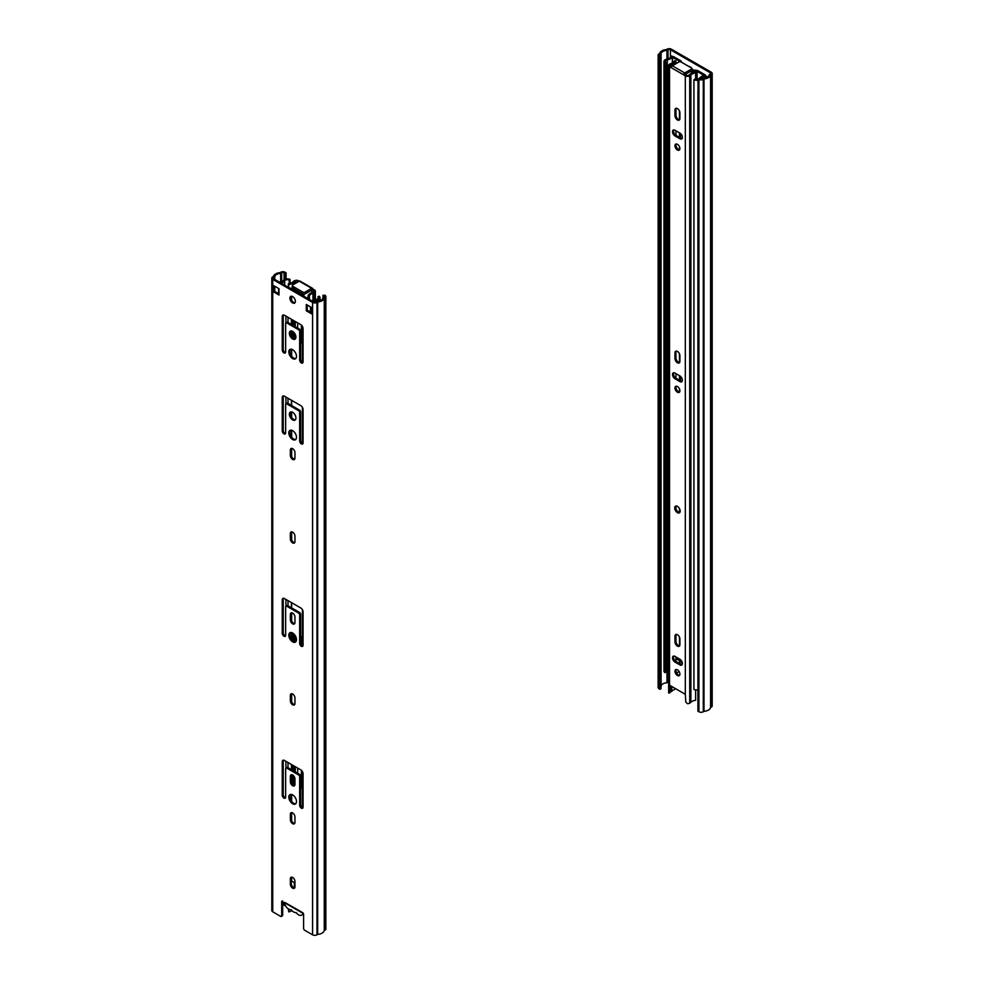 <?xml version="1.0" encoding="UTF-8"?>
<svg xmlns="http://www.w3.org/2000/svg" width="984" height="984" viewBox="0 0 984 984"><rect width="100%" height="100%" fill="white"/><g stroke="black" fill="none" stroke-linecap="round" stroke-linejoin="round"><path stroke-width="1.48" d="M698.086 90.713L697.927 78.794L699.895 78.794A1.71 0.984 0 0 0 702.305 78.794L703.363 78.179A6.347 3.665 0 0 0 709.243 74.796L710.3 74.181A1.71 0.984 0 0 0 710.805 73.48A1.71 0.984 0 0 0 710.3 72.791L670.424 49.766A1.71 0.984 0 0 0 668.025 49.766L666.955 50.381L666.955 59.101M671.248 56.715L671.248 55.94L672.06 56.408M705.43 75.67L707.668 76.961M689.058 66.605A3.874 2.239 60 0 1 690.362 66.974A3.874 2.239 60 0 1 692.834 70.208M661.014 686.205L661.088 686.168A6.347 3.665 180 0 1 666.955 682.773L668.025 682.158A1.71 0.984 180 0 1 668.64 681.937M660.018 68.929L660.018 689.304L661.014 688.739L661.014 68.363L659.858 68.831L661.014 56.346L660.018 55.781L660.018 54.391A1.71 0.984 0 0 0 659.526 55.079A1.71 0.984 0 0 0 660.018 55.781M660.018 689.304L659.034 688.739A3.1 1.783 180 0 1 658.136 687.472L658.136 55.079A3.1 1.783 0 0 0 659.034 56.346L660.018 56.912L660.018 62.607M697.927 78.794L698.911 79.36A3.1 1.783 0 0 0 703.289 79.36L704.003 78.954A7.749 4.477 0 0 0 710.571 75.165L711.284 74.747A3.1 1.783 0 0 0 712.195 73.48L712.195 705.872A3.1 1.783 180 0 1 711.284 707.139L710.571 707.558A7.749 4.477 180 0 1 704.003 711.346L703.289 711.764A3.1 1.783 180 0 1 698.911 711.764L697.927 711.186L697.927 90.811M712.195 73.48A3.1 1.783 0 0 0 711.284 72.213L671.42 49.2A3.1 1.783 0 0 0 667.029 49.2L666.328 49.606A7.749 4.477 0 0 0 659.747 53.407L659.034 53.812A3.1 1.783 0 0 0 658.136 55.079M660.842 62.127L661.014 68.363M660.842 68.265L659.858 68.831M661.088 686.168L661.088 53.776L660.018 54.391M666.955 669.6L666.955 682.773M666.955 50.381A6.347 3.665 0 0 0 661.088 53.776M710.571 75.165L710.571 707.558M704.003 78.954L704.003 711.346M660.018 56.912L661.014 56.346M681.604 664.655A6.199 3.579 60 0 1 681.604 664.581L680.596 664.003A1.71 0.984 180 0 1 680.092 663.339L679.981 661.359A1.71 0.984 0 0 0 679.477 660.694L677.324 659.464L677.324 657.755M677.324 659.464L678.32 658.886L680.461 660.129A3.1 1.783 180 0 1 681.371 661.334L682.342 663.868M681.604 664.581L682.281 664.188M679.956 61.746A1.71 0.984 0 0 0 679.477 61.193L672.318 57.232A9.139 5.277 180 0 1 667.287 59.901A2.927 1.697 0 0 0 665.381 61.488A2.927 1.697 0 0 0 665.996 62.521L665.996 672.146L664.901 672.65A4.33 2.497 180 0 1 663.979 671.113L663.979 61.488A4.33 2.497 0 0 0 664.901 63.013L664.901 672.65M699.292 78.449A2.927 1.697 0 0 0 699.329 78.4A9.139 5.277 180 0 1 703.954 75.485L697.09 71.352A1.71 0.984 0 0 0 695.946 71.069L692.515 71.008A1.71 0.984 180 0 1 691.494 70.774M681.395 62.164L681.371 61.82A3.1 1.783 0 0 0 680.461 60.627L673.56 56.629A1.55 0.898 0 0 0 671.063 56.887A7.749 4.477 180 0 1 666.795 59.138A4.33 2.497 0 0 0 663.979 61.488M700.387 78.991A4.33 2.497 0 0 0 700.633 78.683A7.749 4.477 180 0 1 704.556 76.211A1.55 0.898 0 0 0 705.43 75.411A1.55 0.898 0 0 0 704.974 74.772L698.074 70.786A3.1 1.783 0 0 0 695.995 70.27L691.752 69.79M665.996 670.067A2.927 1.697 180 0 1 667.287 669.526A9.139 5.277 0 0 0 668.64 669.157M697.927 80.184A4.33 2.497 0 0 1 693.929 79.778L694.778 79.138A2.927 1.697 0 0 0 697.927 79.31M693.929 79.778L693.929 689.403A4.33 2.497 180 0 0 697.927 689.809M664.901 63.013L665.996 62.521M691.297 69.151A1.55 0.898 180 0 0 691.752 68.523A1.55 0.898 180 0 0 691.297 67.884L681.112 62.004A1.55 0.898 180 0 0 678.923 62.004L672.343 65.805A1.55 0.898 120 0 0 671.248 67.699L683.634 74.846L684.618 74.28L686.315 75.251A1.71 0.984 0 0 0 688.726 75.251A6.347 3.665 0 0 0 689.686 74.538A9.139 5.277 180 0 1 695.282 72.139L695.626 72.914A7.749 4.477 0 0 0 690.879 74.956A7.749 4.477 180 0 1 689.71 75.829A3.1 1.783 180 0 1 685.331 75.829L683.634 74.846A1.55 0.898 -60 0 1 684.729 72.951L691.297 69.151L691.297 70.922L685.713 74.144A1.55 0.898 120 0 0 685.184 74.599M691.297 70.922A1.55 0.898 0 0 0 691.752 70.294L691.752 68.523M671.248 67.699L669.551 66.715A3.1 1.783 180 0 1 668.64 65.448A3.1 1.783 180 0 1 669.551 64.181A7.749 4.477 180 0 1 671.063 63.505A7.749 4.477 0 0 0 674.594 60.774L675.946 60.971A9.139 5.277 180 0 1 671.777 64.206A6.347 3.665 0 0 0 670.534 64.76A1.71 0.984 0 0 0 670.043 65.448A1.71 0.984 0 0 0 670.534 66.149L671.519 66.715M695.626 689.87L695.626 700.251A7.749 4.477 0 0 0 690.879 702.293A7.749 4.477 180 0 1 689.71 703.154A3.1 1.783 180 0 1 687.484 703.683L685.811 702.121L685.331 694.556A1.55 0.898 -120 0 0 684.667 693.929L670.215 685.577A1.55 0.898 -120 0 0 669.551 685.454L670.178 691.912L668.64 692.81A3.1 1.783 180 0 1 668.64 692.785L669.551 685.454L669.551 66.715M677.435 506.354A3.874 2.239 60 0 1 679.969 509.773A3.874 2.239 60 0 1 679.378 512.873A3.874 2.239 60 0 1 675.504 510.634A3.874 2.239 60 0 1 675.504 506.17A3.874 2.239 60 0 1 677.435 506.354M674.975 662.084A3.481 2.017 60 0 1 672.699 659.009A3.481 2.017 60 0 1 673.228 656.217A3.481 2.017 60 0 1 674.975 656.389L679.907 659.243A3.481 2.017 60 0 1 682.183 662.306A3.481 2.017 60 0 1 681.641 665.098A3.481 2.017 60 0 1 679.907 664.926L674.975 662.084L675.959 661.519L680.891 664.36A3.481 2.017 -120 0 0 682.072 664.692M677.435 675.516A3.481 2.017 60 0 1 675.159 672.453A3.481 2.017 60 0 1 675.701 669.661A3.481 2.017 60 0 1 679.181 671.666A3.481 2.017 60 0 1 679.181 675.701A3.481 2.017 60 0 1 677.435 675.516M679.907 644.692A3.481 2.017 60 0 1 679.181 646.291A3.481 2.017 60 0 1 676.5 645.356A3.481 2.017 60 0 1 674.975 641.851L674.975 636.156A3.481 2.017 60 0 1 675.701 634.557A3.481 2.017 60 0 1 678.382 635.492A3.481 2.017 60 0 1 679.907 638.997L679.907 644.692M674.975 378.766A3.481 2.017 60 0 1 672.699 375.703A3.481 2.017 60 0 1 673.228 372.911A3.481 2.017 60 0 1 674.975 373.084L679.907 375.925A3.481 2.017 60 0 1 682.183 379A3.481 2.017 60 0 1 681.641 381.792A3.481 2.017 60 0 1 679.907 381.62L674.975 378.766L675.959 378.2L680.891 381.054A3.481 2.017 -120 0 0 682.072 381.386M677.435 392.21A3.481 2.017 60 0 1 675.159 389.135A3.481 2.017 60 0 1 675.701 386.343A3.481 2.017 60 0 1 679.181 388.36A3.481 2.017 60 0 1 679.181 392.382A3.481 2.017 60 0 1 677.435 392.21M679.907 361.386A3.481 2.017 60 0 1 679.181 362.973A3.481 2.017 60 0 1 676.5 362.038A3.481 2.017 60 0 1 674.975 358.533L674.975 352.838A3.481 2.017 60 0 1 675.701 351.251A3.481 2.017 60 0 1 678.382 352.186A3.481 2.017 60 0 1 679.907 355.691L679.907 361.386M679.907 118.547A3.481 2.017 60 0 1 679.181 120.134A3.481 2.017 60 0 1 676.5 119.199A3.481 2.017 60 0 1 674.975 115.694L674.975 109.999A3.481 2.017 60 0 1 675.701 108.412A3.481 2.017 60 0 1 678.382 109.347A3.481 2.017 60 0 1 679.907 112.852L679.907 118.547M677.435 149.999A3.481 2.017 60 0 1 675.159 146.936A3.481 2.017 60 0 1 675.701 144.144A3.481 2.017 60 0 1 679.181 146.149A3.481 2.017 60 0 1 679.181 150.171A3.481 2.017 60 0 1 677.435 149.999M674.975 135.927A3.481 2.017 60 0 1 672.699 132.865A3.481 2.017 60 0 1 673.228 130.072A3.481 2.017 60 0 1 674.975 130.245L679.907 133.086A3.481 2.017 60 0 1 682.183 136.161A3.481 2.017 60 0 1 681.641 138.953A3.481 2.017 60 0 1 679.907 138.781L674.975 135.927L675.959 135.362L680.891 138.215A3.481 2.017 -120 0 0 682.072 138.547M675.946 60.971L675.946 63.726M675.946 130.798L675.946 135.349A3.481 2.017 -120 0 1 673.794 129.913M675.946 373.637L675.946 378.188M675.946 506.182L675.946 508.851M675.946 656.955L675.946 661.506A3.481 2.017 -120 0 1 673.794 656.057M675.737 688.714L670.178 691.912M695.626 72.914L695.626 79.409M676.057 505.985A3.874 2.239 -120 0 0 676.488 510.069A3.874 2.239 -120 0 0 679.809 512.479M676.266 669.501A3.481 2.017 -120 0 0 678.431 674.95A3.481 2.017 -120 0 0 679.6 675.282M676.266 634.397A3.481 2.017 -120 0 0 675.959 635.59L675.959 641.273A3.481 2.017 -120 0 0 679.6 645.885M673.794 372.752A3.481 2.017 -120 0 0 675.959 378.2M676.266 386.183A3.481 2.017 -120 0 0 678.431 391.644A3.481 2.017 -120 0 0 679.6 391.976M676.266 351.091A3.481 2.017 -120 0 0 675.959 352.272L675.959 357.967A3.481 2.017 -120 0 0 679.6 362.567M676.266 108.252A3.481 2.017 -120 0 0 675.959 109.433L675.959 115.128A3.481 2.017 -120 0 0 679.6 119.728M676.266 143.984A3.481 2.017 -120 0 0 678.431 149.433A3.481 2.017 -120 0 0 679.6 149.765M302.408 912.488A1.55 0.898 -120 0 0 302.395 912.599L302.506 912.537A1.55 0.898 60 0 1 303.601 914.431L303.601 928.355A1.55 0.898 60 0 0 304.696 930.249L312.58 934.8L312.58 302.408A3.1 1.783 0 0 0 316.971 302.408L317.672 301.99L317.672 934.394L316.971 934.8A3.1 1.783 180 0 1 312.58 934.8M302.506 912.537L284.868 902.476M282.691 901.098A1.55 0.898 -120 0 0 282.679 901.221L282.679 915.132L281.695 915.698A1.55 0.898 60 0 1 281.375 916.411A1.55 0.898 60 0 1 280.6 916.338L272.716 911.787A3.1 1.783 180 0 1 271.805 910.52L271.805 278.128A3.1 1.783 0 0 0 272.716 279.382L312.58 302.408M281.375 916.411L282.359 915.846A1.55 0.898 -120 0 0 282.679 915.132M274.757 279.431L274.757 276.812L273.7 277.427A1.71 0.984 0 0 0 273.195 278.128A1.71 0.984 0 0 0 273.7 278.816L313.576 301.842A1.71 0.984 0 0 0 315.975 301.842L317.045 301.227A6.347 3.665 0 0 0 322.912 297.832L323.982 297.217A1.71 0.984 0 0 0 324.474 296.528A1.71 0.984 0 0 0 323.982 295.827L322.986 295.262L322.986 297.795M291.596 877.125A3.247 1.882 -120 0 0 291.338 878.195L291.338 883.644A3.247 1.882 -120 0 0 294.696 887.937M283.453 760.152A3.1 1.783 -120 0 0 283.232 761.149L283.232 794.605A2.398 1.39 -120 0 0 285.532 797.753M285.963 768.024A1.55 0.898 -120 0 0 285.643 768.738L285.643 797.126A2.398 1.39 60 0 1 285.139 798.233A2.398 1.39 60 0 1 283.294 797.581A2.398 1.39 60 0 1 282.248 795.17L282.248 761.714A3.1 1.783 60 0 1 282.888 760.3A3.1 1.783 60 0 1 284.438 760.447L300.87 769.931A3.1 1.783 60 0 1 303.06 773.731L303.06 807.188A2.398 1.39 60 0 1 302.555 808.282A2.398 1.39 60 0 1 300.71 807.643A2.398 1.39 60 0 1 299.665 805.219L299.665 776.831A1.55 0.898 -120 0 0 298.57 774.937L286.738 768.098A1.55 0.898 -120 0 0 285.963 768.024L286.947 767.459A1.55 0.898 60 0 1 287.722 767.532L299.554 774.359A1.55 0.898 60 0 1 300.649 776.253L300.649 804.654A2.398 1.39 -120 0 0 302.949 807.815M290.477 794.445A5.424 3.124 -120 0 0 290.92 800.336A5.424 3.124 -120 0 0 295.803 803.67M291.596 774.679A3.247 1.882 -120 0 0 291.338 775.749L291.338 781.198A3.247 1.882 -120 0 0 294.696 785.49M291.596 812.624A3.247 1.882 -120 0 0 291.338 813.694L291.338 819.131A3.247 1.882 -120 0 0 294.696 823.436M283.453 598.26A3.1 1.783 -120 0 0 283.232 599.256L283.232 632.712A2.398 1.39 -120 0 0 285.532 635.861M285.963 606.132A1.55 0.898 -120 0 0 285.643 606.845L285.643 635.234A2.398 1.39 60 0 1 285.139 636.341A2.398 1.39 60 0 1 283.294 635.689A2.398 1.39 60 0 1 282.248 633.278L282.248 599.822A3.1 1.783 60 0 1 282.888 598.407A3.1 1.783 60 0 1 284.438 598.555L300.87 608.038A3.1 1.783 60 0 1 303.06 611.839L303.06 645.295A2.398 1.39 60 0 1 302.555 646.39A2.398 1.39 60 0 1 300.71 645.75A2.398 1.39 60 0 1 299.665 643.327L299.665 614.938A1.55 0.898 -120 0 0 298.57 613.044L286.738 606.206A1.55 0.898 -120 0 0 285.963 606.132L286.947 605.566A1.55 0.898 60 0 1 287.722 605.64L299.554 612.466A1.55 0.898 60 0 1 300.649 614.36L300.649 642.761A2.398 1.39 -120 0 0 302.949 645.922M291.596 612.786A3.247 1.882 -120 0 0 291.338 613.856L291.338 619.305A3.247 1.882 -120 0 0 294.696 623.598M291.596 693.732A3.247 1.882 -120 0 0 291.338 694.802L291.338 700.251A3.247 1.882 -120 0 0 294.696 704.544M290.477 632.552A5.424 3.124 -120 0 0 290.92 638.444A5.424 3.124 -120 0 0 295.803 641.777M291.596 531.84A3.247 1.882 -120 0 0 291.338 532.91L291.338 538.359A3.247 1.882 -120 0 0 294.696 542.651M291.596 448.372A3.247 1.882 -120 0 0 291.338 449.442L291.338 454.879A3.247 1.882 -120 0 0 294.696 459.171M285.963 403.772A1.55 0.898 -120 0 0 285.643 404.473L285.643 432.874A2.398 1.39 60 0 1 285.139 433.969A2.398 1.39 60 0 1 283.294 433.329A2.398 1.39 60 0 1 282.248 430.906L282.248 397.45A3.1 1.783 60 0 1 282.888 396.035A3.1 1.783 60 0 1 284.438 396.195L300.87 405.679A3.1 1.783 60 0 1 303.06 409.467L303.06 442.923A2.398 1.39 60 0 1 302.555 444.018A2.398 1.39 60 0 1 300.71 443.378A2.398 1.39 60 0 1 299.665 440.967L299.665 412.567A1.55 0.898 -120 0 0 298.57 410.672L286.738 403.846A1.55 0.898 -120 0 0 285.963 403.772L286.947 403.194A1.55 0.898 60 0 1 287.722 403.268L299.554 410.107A1.55 0.898 60 0 1 300.649 412.001L300.649 440.389A2.398 1.39 -120 0 0 302.949 443.55M283.453 395.888A3.1 1.783 -120 0 0 283.232 396.884L283.232 430.34A2.398 1.39 -120 0 0 285.532 433.501M290.477 430.18A5.424 3.124 -120 0 0 290.92 436.084A5.424 3.124 -120 0 0 295.803 439.418M290.87 411.89A4.649 2.681 -120 0 0 291.313 416.884A4.649 2.681 -120 0 0 295.409 419.762M283.453 314.942A3.1 1.783 -120 0 0 283.232 315.938L283.232 349.394A2.398 1.39 -120 0 0 285.532 352.555M285.963 322.826A1.55 0.898 -120 0 0 285.643 323.527L285.643 351.928A2.398 1.39 60 0 1 285.139 353.022A2.398 1.39 60 0 1 283.294 352.383A2.398 1.39 60 0 1 282.248 349.96L282.248 316.504A3.1 1.783 60 0 1 282.888 315.089A3.1 1.783 60 0 1 284.438 315.249L300.87 324.732A3.1 1.783 60 0 1 303.06 328.521L303.06 361.977A2.398 1.39 60 0 1 302.555 363.071A2.398 1.39 60 0 1 300.71 362.432A2.398 1.39 60 0 1 299.665 360.021L299.665 331.62A1.55 0.898 -120 0 0 298.57 329.726L286.738 322.9A1.55 0.898 -120 0 0 285.963 322.826L286.947 322.248A1.55 0.898 60 0 1 287.722 322.322L299.554 329.16A1.55 0.898 60 0 1 300.649 331.054L300.649 359.443A2.398 1.39 -120 0 0 302.949 362.604M290.87 330.944A4.649 2.681 -120 0 0 291.313 335.938A4.649 2.681 -120 0 0 295.409 338.816M290.477 349.234A5.424 3.124 -120 0 0 290.92 355.138A5.424 3.124 -120 0 0 295.803 358.471M307.266 305.028L307.266 310.218L311.768 312.814M274.524 286.123L274.524 291.313L279.013 293.896M291.264 296.221A3.874 2.239 -120 0 0 291.695 300.305A3.874 2.239 -120 0 0 295.015 302.715M317.672 301.99A7.749 4.477 0 0 0 324.253 298.201L324.966 297.795A3.1 1.783 0 0 0 325.864 296.528L325.864 928.921A3.1 1.783 180 0 1 324.966 930.188L324.253 930.593A7.749 4.477 180 0 1 317.672 934.394M285.446 905.563L284.105 905.206L284.105 902.439L301.78 912.648M282.679 904.923A1.71 0.984 180 0 1 284.105 905.206M281.695 915.698L281.695 901.787A1.55 0.898 60 0 1 282.014 901.086A1.55 0.898 60 0 1 282.789 901.159M292.654 296.59A3.874 2.239 60 0 1 295.175 299.997A3.874 2.239 60 0 1 294.585 303.109A3.874 2.239 60 0 1 290.71 300.87A3.874 2.239 60 0 1 290.71 296.393A3.874 2.239 60 0 1 292.654 296.59M279.013 295.04L273.54 291.879L273.54 285.557L279.013 288.718L279.013 295.04M311.768 313.945L306.282 310.784L306.282 304.462L311.768 307.623L311.768 313.945M292.654 349.714A5.424 3.124 60 0 1 296.196 354.486A5.424 3.124 60 0 1 295.36 358.828A5.424 3.124 60 0 1 289.936 355.704A5.424 3.124 60 0 1 289.936 349.443A5.424 3.124 60 0 1 292.654 349.714M292.654 331.374A4.649 2.681 60 0 1 295.68 335.47A4.649 2.681 60 0 1 294.979 339.185A4.649 2.681 60 0 1 290.329 336.503A4.649 2.681 60 0 1 290.329 331.141A4.649 2.681 60 0 1 292.654 331.374L292.654 336.11A6.199 3.579 60 0 0 292.875 337.844M292.654 412.321A4.649 2.681 60 0 1 295.68 416.416A4.649 2.681 60 0 1 294.979 420.131A4.649 2.681 60 0 1 290.329 417.45A4.649 2.681 60 0 1 290.329 412.087A4.649 2.681 60 0 1 292.654 412.321M292.654 430.66A5.424 3.124 60 0 1 296.196 435.432A5.424 3.124 60 0 1 295.36 439.774A5.424 3.124 60 0 1 289.936 436.65A5.424 3.124 60 0 1 289.936 430.389A5.424 3.124 60 0 1 292.654 430.66M290.354 450.008A3.247 1.882 60 0 1 291.018 448.519A3.247 1.882 60 0 1 293.527 449.393A3.247 1.882 60 0 1 294.954 452.665L294.954 458.101A3.247 1.882 60 0 1 294.277 459.589A3.247 1.882 60 0 1 291.768 458.716A3.247 1.882 60 0 1 290.354 455.444L290.354 450.008L291.338 449.442M290.354 533.488A3.247 1.882 60 0 1 291.018 532A3.247 1.882 60 0 1 293.527 532.861A3.247 1.882 60 0 1 294.954 536.145L294.954 541.581A3.247 1.882 60 0 1 294.277 543.07A3.247 1.882 60 0 1 291.768 542.196A3.247 1.882 60 0 1 290.354 538.924L290.354 533.488L291.338 532.91M292.654 633.019A5.424 3.124 60 0 1 296.196 637.804A5.424 3.124 60 0 1 295.36 642.146A5.424 3.124 60 0 1 289.936 639.01A5.424 3.124 60 0 1 289.936 632.749A5.424 3.124 60 0 1 292.654 633.019M290.354 695.38A3.247 1.882 60 0 1 291.018 693.892A3.247 1.882 60 0 1 293.527 694.753A3.247 1.882 60 0 1 294.954 698.037L294.954 703.474A3.247 1.882 60 0 1 294.277 704.962A3.247 1.882 60 0 1 291.768 704.089A3.247 1.882 60 0 1 290.354 700.817L290.354 695.38L291.338 694.802M290.354 614.434A3.247 1.882 60 0 1 291.018 612.946A3.247 1.882 60 0 1 293.527 613.807A3.247 1.882 60 0 1 294.954 617.091L294.954 622.528A3.247 1.882 60 0 1 294.277 624.016A3.247 1.882 60 0 1 291.768 623.143A3.247 1.882 60 0 1 290.354 619.871L290.354 614.434L291.338 613.856M290.354 814.26A3.247 1.882 60 0 1 291.018 812.772A3.247 1.882 60 0 1 293.527 813.645A3.247 1.882 60 0 1 294.954 816.917L294.954 822.366A3.247 1.882 60 0 1 294.277 823.854A3.247 1.882 60 0 1 291.768 822.981A3.247 1.882 60 0 1 290.354 819.709L290.354 814.26L291.338 813.694M290.354 776.327A3.247 1.882 60 0 1 291.018 774.839A3.247 1.882 60 0 1 293.527 775.699A3.247 1.882 60 0 1 294.954 778.984L294.954 784.42A3.247 1.882 60 0 1 294.277 785.909A3.247 1.882 60 0 1 291.768 785.035A3.247 1.882 60 0 1 290.354 781.763L290.354 776.327L291.338 775.749M292.654 794.912A5.424 3.124 60 0 1 296.196 799.697A5.424 3.124 60 0 1 295.36 804.039A5.424 3.124 60 0 1 289.936 800.902A5.424 3.124 60 0 1 289.936 794.641A5.424 3.124 60 0 1 292.654 794.912M290.354 878.774A3.247 1.882 60 0 1 291.018 877.285A3.247 1.882 60 0 1 293.527 878.159A3.247 1.882 60 0 1 294.954 881.43L294.954 886.867A3.247 1.882 60 0 1 294.277 888.355A3.247 1.882 60 0 1 291.768 887.482A3.247 1.882 60 0 1 290.354 884.21L290.354 878.774L291.338 878.195M306.282 310.784L307.266 310.218M284.93 279.345L286.073 278.497L286.073 272.814L285.089 273.38L285.089 279.075M273.54 291.879L274.524 291.313M285.089 273.38L284.105 272.814A1.71 0.984 0 0 0 281.695 272.814L280.637 273.417L280.637 282.568M285.089 904.837L285.089 905.772M274.757 291.448L274.757 286.258M280.637 273.417A6.347 3.665 0 0 0 274.757 276.812M325.864 296.528A3.1 1.783 0 0 0 324.966 295.262L322.986 295.262M324.253 298.201L324.253 930.593M286.073 272.814L285.089 272.236A3.1 1.783 0 0 0 280.711 272.236L279.997 272.654A7.749 4.477 0 0 0 273.429 276.442L272.716 276.861A3.1 1.783 0 0 0 271.805 278.128M301.411 325.126L301.411 341.177A6.199 3.579 60 0 1 300.649 343.588M293.638 332.112L293.638 335.544A6.199 3.579 -120 0 0 294.339 338.705M292.654 325.175L292.654 319.984M293.638 320.563L293.638 325.741M292.654 640.584L292.654 633.967A6.199 3.579 60 0 1 292.728 633.069M293.638 633.745L293.638 641.31M300.649 635.726A6.199 3.579 60 0 1 301.411 639.034L301.411 644.84M301.411 770.337L301.411 786.376A6.199 3.579 60 0 1 300.649 788.799M293.638 775.822L293.638 780.755A6.199 3.579 -120 0 0 294.88 785.011M293.699 785.207A6.199 3.579 60 0 1 292.654 781.321L292.654 774.998M292.654 770.374L292.654 765.195M293.638 765.761L293.638 770.952M291.338 880.914L294.954 882.882M289.886 288.164L291.485 288.189A1.71 0.984 180 0 1 292.629 288.484L303.404 294.708A1.71 0.984 180 0 1 303.908 295.372L303.958 296.295M302.506 295.397L291.645 289.173M280.378 282.679A7.749 4.477 180 0 0 283.367 280.514A4.33 2.497 0 0 1 290.071 279.419L289.222 280.059A2.927 1.697 0 0 0 284.671 280.797A9.139 5.277 180 0 1 281.387 283.257M312.457 301.19A9.139 5.277 180 0 1 316.713 299.296A2.927 1.697 0 0 0 318.619 297.709A2.927 1.697 0 0 0 318.004 296.676L318.004 298.755M289.222 280.059L289.222 283.601M313.465 301.78A7.749 4.477 180 0 1 317.205 300.058A4.33 2.497 0 0 0 320.021 297.709A4.33 2.497 0 0 0 319.099 296.172L318.004 296.676M290.071 279.419L290.071 283.38M311.768 289.542L311.768 291.313A1.55 0.898 120 0 0 311.448 290.6A1.55 0.898 120 0 0 310.673 290.674L305.077 293.896L305.077 292.125A1.55 0.898 180 0 1 302.887 292.125L292.703 286.246A1.55 0.898 180 0 1 292.248 285.618A1.55 0.898 180 0 1 292.703 284.979L299.271 281.19L311.657 288.337A1.55 0.898 -60 0 1 312.432 288.263A1.55 0.898 -60 0 1 312.752 288.964L314.45 289.948A3.1 1.783 180 0 1 315.36 291.215A3.1 1.783 180 0 1 314.45 292.482A7.749 4.477 180 0 1 312.937 293.158A7.749 4.477 0 0 0 309.406 295.889L308.053 295.692A9.139 5.277 180 0 1 312.223 292.469A6.347 3.665 0 0 0 313.465 291.904A1.71 0.984 0 0 0 313.957 291.215A1.71 0.984 0 0 0 313.465 290.514L311.768 289.542L312.752 288.964M292.248 285.618L292.248 287.389A1.55 0.898 0 0 0 292.703 288.017L302.887 293.896A1.55 0.898 0 0 0 305.077 293.896M312.432 288.263L300.046 281.117A1.55 0.898 120 0 0 299.271 281.19L298.669 280.846A3.1 1.783 180 0 0 294.29 280.846A7.749 4.477 180 0 0 293.121 281.707A7.749 4.477 0 0 1 288.373 283.749L288.373 287.291M298.287 281.756L297.685 281.412A1.71 0.984 0 0 0 295.274 281.412A6.347 3.665 0 0 0 294.314 282.125A9.139 5.277 180 0 1 288.718 284.536L288.373 283.749M308.053 295.692L308.053 298.656M309.406 295.889L309.406 299.431M288.718 284.536L288.718 287.488M288.718 909.13L288.718 911.861A9.139 5.277 0 0 0 289.431 911.75L292.051 910.717M288.373 908.921L288.718 911.861M305.077 292.125L311.657 288.337M302.912 912.869A6.199 3.579 60 0 1 301.657 915.12A6.199 3.579 60 0 1 296.098 912.512A6.199 3.579 60 0 1 291.166 909.671A6.199 3.579 60 0 1 284.413 902.623M710.3 72.791L710.3 74.181M670.424 57.515L670.424 49.766M668.025 49.766L668.025 58.806M668.025 669.341L668.025 682.158M659.034 56.346L659.034 688.739M711.284 707.139L711.284 74.747M703.289 79.36L703.289 711.764M698.911 711.764L698.911 79.36M679.477 111.007L679.477 119.728M679.477 132.84L679.477 137.391M679.477 146.739L679.477 149.765M679.477 353.846L679.477 362.567M679.477 375.679L679.477 380.23M679.477 388.938L679.477 391.976M679.477 508.58L679.477 512.479M679.477 637.152L679.477 645.885M672.576 62.828L672.576 57.207M679.477 660.694L679.477 663.548M679.981 512.172L679.981 509.798M679.981 380.525L679.981 375.974M679.981 137.686L679.981 133.135M680.092 133.209L680.092 137.748M680.092 376.048L680.092 380.587M680.092 510.278L680.092 511.828M680.596 380.882L680.596 376.442M680.596 138.043L680.596 133.603M691.371 70.873L691.371 73.345M692.515 72.841L692.515 71.008M695.946 71.069L695.946 79.458M697.09 79.47L697.09 71.352M679.981 663.831L679.981 661.359M672.318 57.232L672.318 62.964M667.287 59.901L667.287 669.526M704.556 78.068L704.556 76.211M684.729 72.951L672.343 65.805M685.331 694.556L685.331 75.829M671.777 64.206L671.777 66.322M671.777 686.475L671.777 691.42M670.534 692.035L670.534 685.762M670.534 66.149L670.534 64.76M690.879 74.956L690.879 702.293M689.71 75.829L689.71 703.154M679.907 664.926L680.891 664.36M674.975 636.156L675.959 635.59M674.975 641.851L675.959 641.273M679.907 381.62L680.891 381.054M674.975 352.838L675.959 352.272M674.975 358.533L675.959 357.967M674.975 109.999L675.959 109.433M674.975 115.694L675.959 115.128M679.907 138.781L680.891 138.215M281.695 901.787L282.679 901.221M272.716 279.382L272.716 911.787M290.354 884.21L291.338 883.644M286.738 768.098L287.722 767.532M298.57 774.937L299.554 774.359M299.665 776.831L300.649 776.253M299.665 805.219L300.649 804.654M282.248 761.714L283.232 761.149M282.248 795.17L283.232 794.605M290.354 781.763L291.338 781.198M290.354 819.709L291.338 819.131M286.738 606.206L287.722 605.64M298.57 613.044L299.554 612.466M299.665 614.938L300.649 614.36M299.665 643.327L300.649 642.761M282.248 599.822L283.232 599.256M282.248 633.278L283.232 632.712M290.354 619.871L291.338 619.305M290.354 700.817L291.338 700.251M290.354 538.924L291.338 538.359M290.354 455.444L291.338 454.879M286.738 403.846L287.722 403.268M298.57 410.672L299.554 410.107M299.665 412.567L300.649 412.001M299.665 440.967L300.649 440.389M282.248 397.45L283.232 396.884M282.248 430.906L283.232 430.34M286.738 322.9L287.722 322.322M298.57 329.726L299.554 329.16M299.665 331.62L300.649 331.054M299.665 360.021L300.649 359.443M282.248 316.504L283.232 315.938M282.248 349.96L283.232 349.394M323.982 295.827L323.982 297.217M284.105 279.776L284.105 272.814M273.7 278.816L273.7 277.427M281.695 272.814L281.695 282.039M324.966 930.188L324.966 297.795M316.971 302.408L316.971 934.8M293.638 335.544L292.654 336.11M293.392 633.536L292.654 633.967M293.638 780.755L292.654 781.321M302.629 807.729L302.629 771.985M302.629 645.836L302.629 610.092M302.629 443.476L302.629 407.733M302.629 362.53L302.629 326.786M302.506 326.54L302.506 362.481M302.506 407.487L302.506 443.427M302.506 609.859L302.506 645.787M302.506 771.751L302.506 807.679M302.42 807.643L302.42 771.579M302.42 645.75L302.42 609.686M302.42 443.378L302.42 407.327M302.42 362.432L302.42 326.381M291.645 296.233L291.645 300.194M291.645 319.406L291.645 324.585M291.645 330.968L291.645 336.454M291.645 349.283L291.645 356.196M291.645 400.353L291.645 405.531M291.645 411.915L291.645 417.401M291.645 430.229L291.645 437.142M291.645 448.372L291.645 456.379M291.645 531.84L291.645 539.847M291.645 602.712L291.645 607.903M291.645 612.786L291.645 620.793M291.645 632.601L291.645 639.514M291.645 693.732L291.645 701.74M291.645 764.605L291.645 769.796M291.645 774.679L291.645 782.686M291.645 794.494L291.645 801.406M291.645 812.624L291.645 820.631M291.645 877.125L291.645 880.975M285.926 768.049L285.926 761.309M285.926 606.156L285.926 599.416M285.926 403.784L285.926 397.056M285.926 322.838L285.926 316.11M291.436 880.914L291.436 877.494M291.436 819.955L291.436 812.993M291.436 801.124L291.436 794.445M291.436 782.009L291.436 775.048M291.436 769.673L291.436 764.494M291.436 701.063L291.436 694.101M291.436 639.231L291.436 632.552M291.436 620.117L291.436 613.155M291.436 607.78L291.436 602.602M291.436 539.171L291.436 532.209M291.436 455.69L291.436 448.729M291.436 436.859L291.436 430.18M291.436 417.081L291.436 411.878M291.436 405.42L291.436 400.23M291.436 355.913L291.436 349.234M291.436 336.134L291.436 330.932M291.436 324.474L291.436 319.283M291.436 299.788L291.436 296.221M288.005 317.303L288.005 322.494M288.005 398.249L288.005 403.44M288.005 600.621L288.005 605.812M288.005 762.514L288.005 767.704M284.671 280.797L284.671 285.151M310.44 312.051L310.44 306.86M317.205 300.058L317.205 301.215M310.673 290.674L311.768 291.313M313.465 291.904L313.465 290.514M294.314 282.125L294.314 284.056M294.314 320.956L294.314 326.134M294.314 332.863L294.314 338.644M294.314 634.422L294.314 641.63M294.314 766.155L294.314 771.345M294.314 776.782L294.314 783.854M294.314 882.513L294.314 887.9M297.685 773.289L297.685 768.098M297.685 328.078L297.685 322.9M297.685 282.113L297.685 281.412M295.274 281.412L295.274 283.503M295.274 321.51L295.274 326.688M295.274 334.4L295.274 338.828M295.274 635.75L295.274 641.826M295.274 766.708L295.274 771.899M302.887 292.125L302.887 293.896M292.703 288.017L292.703 286.246M314.45 300.022L314.45 292.482M312.937 293.158L312.937 300.833M705.43 75.411L705.43 77.896M670.055 692.515L668.936 693.166M668.64 65.448L668.64 692.785M278.57 288.46L278.57 293.638M320.021 297.709L320.021 300.649M315.36 291.215L315.36 299.665M301.657 915.12L303.552 914.038M676.598 672.958L679.095 671.519"/></g></svg>
